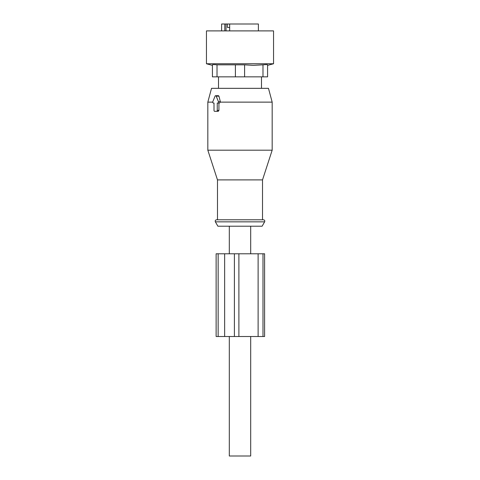 <?xml version="1.0" encoding="UTF-8"?>
<svg xmlns="http://www.w3.org/2000/svg" width="480" height="480" viewBox="0 0 480 480"><rect width="100%" height="100%" fill="white"/><g stroke="black" fill="none" stroke-linecap="round" stroke-linejoin="round"><path stroke-width="0.72" d="M258.384 30.894L258.384 24L224.796 24L224.796 30.894M224.796 24L221.616 24L221.616 30.894M229.668 24L229.668 30.894M229.668 27.444L227.406 27.444L227.406 24M206.454 30.894L273.546 30.894L273.546 63.762L206.454 63.762L206.454 30.894M212.424 64.836L212.424 64.836C212.544 64.524 214.074 64.524 217.02 64.836L244.596 64.836L244.596 76.854L212.424 76.854L212.424 64.836M244.596 76.854L267.576 76.854L267.576 64.836C267.456 64.524 265.926 64.524 262.98 64.836L253.224 65.358L244.596 64.836M206.454 63.762L212.424 65.364L212.424 76.854M267.576 76.854L267.576 65.364L273.546 63.762M250.686 226.212L250.686 253.788M250.686 336.51L250.686 456L229.314 456L229.314 336.51M229.314 226.212L229.314 253.788M217.254 103.044L218.934 103.044L218.934 110.4L218.25 111.318L216.6 111.318A0.918 0.648 -90 0 0 217.254 110.4L217.254 103.044L217.878 103.044A0.918 0.648 -90 0 0 218.442 101.67L216.192 96.156A0.918 0.648 -90 0 0 215.064 96.156L212.814 101.67A0.918 0.648 -90 0 0 213.378 103.044L214.002 103.044L213.378 103.044M216.6 111.318L214.65 111.318A0.918 0.648 -90 0 1 214.002 110.4L214.002 103.044M218.934 103.044L217.878 103.044M215.628 95.694L218.472 95.694L218.952 96.156L220.332 101.67L219.618 103.044M216.3 111.318L218.25 111.318M207.828 102.126L211.524 88.338L268.476 88.338L272.172 102.126L272.172 150.192L207.828 150.192L207.828 102.126L212.724 102.126M272.172 102.126L220.338 102.126M207.828 150.192L217.482 179.898L262.518 179.898L272.172 150.192M246.6 219.78L216.564 219.78C215.376 220.014 214.98 220.704 215.37 221.844L264.63 221.844C265.02 220.704 264.624 220.014 263.436 219.78L246.6 219.78M215.37 221.844L217.89 226.212L262.11 226.212L264.63 221.844M264.606 253.788L262.992 253.788L262.992 336.51L264.606 336.51L264.606 253.788M224.646 253.788L216.126 253.788L216.126 336.51L238.896 336.51L238.896 253.788L224.646 253.788L224.646 336.51M262.992 253.788L238.896 253.788M258.12 253.788L258.12 336.51L238.896 336.51M258.12 336.51L262.992 336.51M226.026 24L226.026 30.894M217.02 64.836L217.02 76.854M235.404 76.854L235.404 64.836M262.98 76.854L262.98 64.836M218.934 110.4L217.254 110.4M220.332 101.67L218.442 101.67M218.952 96.156L216.192 96.156M218.148 253.788L218.148 336.51M234.396 253.788L234.396 336.51M261.486 76.854L261.486 88.338M218.514 76.854L218.514 88.338M262.518 179.898L262.518 219.78M217.482 179.898L217.482 219.78"/></g></svg>
